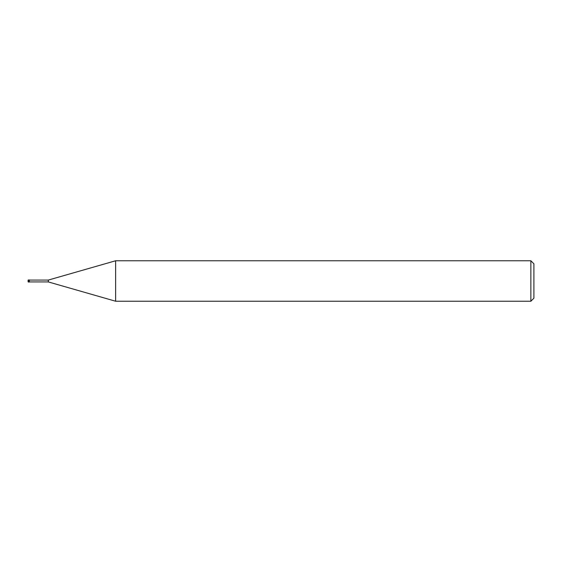 <?xml version="1.0" encoding="UTF-8"?>
<svg xmlns="http://www.w3.org/2000/svg" width="562" height="562" viewBox="0 0 562 562"><rect width="100%" height="100%" fill="white"/><g stroke="black" fill="none" stroke-linecap="round" stroke-linejoin="round"><path stroke-width="0.42" stroke-dasharray="2.81 2.11" d="M29.21 281.457L28.402 281.457L28.402 280.543L29.21 280.543L29.315 280.038L29.315 281.934L29.21 280.543L29.21 281.457L28.1 281.457L28.1 280.543L29.21 280.543L29.21 281.457L29.315 280.038L29.21 281.457M115.624 301.232L115.624 260.768M533.9 263.803L533.9 298.197M530.865 260.768L530.865 301.232M48.332 280.066L48.332 281.934M28.402 280.543L28.402 281.457M29.315 279.988L29.315 282.012M28.304 279.988L28.304 282.012"/><path stroke-width="0.84" d="M530.865 301.232L530.865 260.768L533.9 263.803L533.9 298.197L530.865 301.232L115.624 301.232L48.332 281.934L29.315 281.934M48.332 281.934L48.332 280.066L115.624 260.768L530.865 260.768M29.315 280.066L48.332 280.066M115.624 301.232L115.624 260.768M28.1 280.543L28.1 281.457M28.304 279.988L29.315 279.988L29.315 282.012L28.304 282.012M28.1 281.808L28.1 280.192"/></g></svg>
